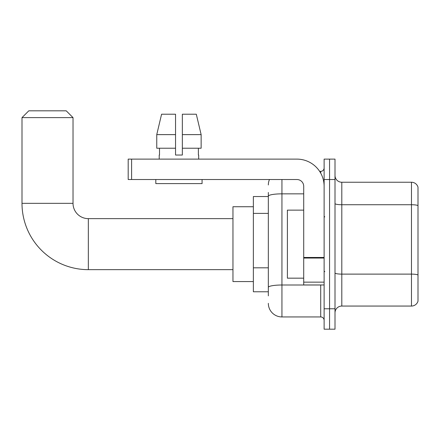 <?xml version="1.0" encoding="UTF-8"?>
<svg xmlns="http://www.w3.org/2000/svg" width="440" height="440" viewBox="0 0 440 440"><rect width="100%" height="100%" fill="white"/><g stroke="black" fill="none" stroke-linecap="round" stroke-linejoin="round"><path stroke-width="0.66" d="M268.334 209.314L268.334 192.451L268.334 196.531L253.369 196.531L253.369 291.77L268.334 291.77M268.334 295.851L268.334 192.451M281.941 179.52L281.941 316.943L320.716 316.943A3.399 3.399 0 0 1 324.12 320.342A3.399 3.399 0 0 0 320.716 316.943L320.716 284.966M324.12 308.781L324.12 329.186L329.56 329.186L329.56 308.781L329.56 329.186L335.005 329.186L335.005 308.781L329.56 308.781L329.56 179.52L329.56 308.781L324.12 308.781L324.12 179.52L329.56 179.52L329.56 159.115L329.56 179.52L335.005 179.52L335.005 308.781M335.005 179.52L335.005 159.115L324.12 159.115L324.12 179.52M319.632 171.358L320.716 171.358A3.399 3.399 0 0 0 324.12 167.959M268.334 289.729L268.334 271.898M268.334 184.965A13.607 13.607 0 0 1 269.473 179.52M281.941 316.943A13.607 13.607 0 0 1 268.334 303.336M335.005 312.862A6.804 6.804 0 0 1 341.809 306.059L411.472 306.059L411.472 182.243L341.809 182.243A6.804 6.804 0 0 1 335.005 175.439A6.804 6.804 0 0 0 341.809 182.243L341.809 306.059M418 187.143A6.804 6.804 0 0 0 411.472 182.243A6.804 6.804 0 0 1 418 187.143L418 301.158A6.804 6.804 0 0 1 411.472 306.059M182.347 155.034L175.544 155.034L182.347 155.034L175.544 155.034L182.347 155.034L182.347 114.213L196.301 114.213L201.135 134.624L201.135 148.231L182.347 148.231M175.544 134.624L175.544 148.231L175.544 134.624L156.756 134.624L161.585 114.213L156.756 134.624L161.585 114.213L175.544 114.213L175.544 155.034M232.958 269.66L88.33 269.66A66.33 66.33 0 0 1 22 203.335L22 117.618L28.803 110.814L66.22 110.814L73.024 117.618L22 117.618M88.33 269.66L88.33 218.642A15.306 15.306 0 0 1 73.024 203.335L73.024 117.618M253.369 206.734L232.958 206.734L232.958 281.567L253.369 281.567M324.12 284.966L303.71 284.966L303.71 257.461L324.12 257.461L324.12 186.323A27.214 27.214 0 0 0 296.907 159.115L131.593 159.115L131.593 179.52L296.907 179.52A6.804 6.804 0 0 1 303.71 186.323L303.71 257.461M131.593 179.52L128.194 179.52L128.194 159.115L131.593 159.115M159.214 155.034L159.511 155.034L159.214 155.034L159.214 159.115M198.671 155.034L198.38 155.034L198.671 155.034L198.671 159.115M198.38 148.231L198.38 155.034M159.511 155.034L159.511 148.231M155.815 179.52L155.815 183.607L202.076 183.607L202.076 179.52M175.544 148.231L156.756 148.231L156.756 134.624M201.135 148.231L201.135 134.624L182.347 134.624M201.135 134.624L196.301 114.213L201.135 134.624M303.71 210.133L287.386 210.133L287.386 278.168L303.71 278.168M268.334 213.395L253.369 213.395M268.334 267.817L253.369 267.817M321.899 284.966A3.399 0.589 0 0 1 320.716 285.005L281.941 285.005A13.607 2.365 180 0 0 268.334 287.37M268.334 196.207A13.607 2.365 180 0 1 281.941 193.847L303.71 193.847M320.716 173.151L320.716 171.358M418 205.579A6.804 1.183 180 0 0 411.472 204.732L341.809 204.732A6.804 1.183 -0 0 1 335.005 203.549M418 274.973A6.804 1.183 180 0 0 411.472 274.12L341.809 274.12A6.804 1.183 0 0 1 335.005 272.938M22 203.335L73.024 203.335M324.12 258.049L303.71 258.049M303.71 282.156L324.12 282.156M232.958 218.642L88.33 218.642M324.797 216.937L324.12 216.26M324.797 271.365L324.12 272.041"/></g></svg>
